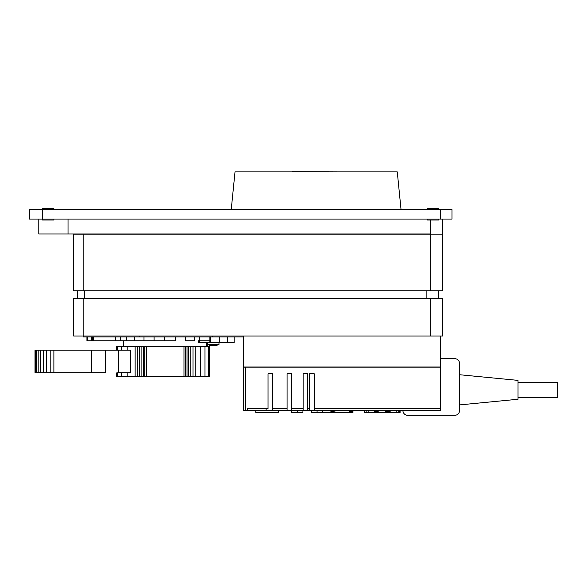 <?xml version="1.0" encoding="UTF-8"?>
<svg xmlns="http://www.w3.org/2000/svg" width="587" height="587" viewBox="0 0 587 587"><rect width="100%" height="100%" fill="white"/><g stroke="black" fill="none" stroke-linecap="round" stroke-linejoin="round"><path stroke-width="0.88" d="M292.553 171.705L339.726 171.896L292.553 171.705M235.013 171.896L397.274 171.896L401.046 209.632L397.274 171.896L235.013 171.896L231.234 209.632L235.013 171.896M427.461 209.632L427.461 208.686L438.783 208.686L438.783 209.632L438.783 208.686L427.461 208.686L427.461 209.632M438.783 220.008L427.461 220.008L427.461 219.068L427.461 220.008L438.783 220.008L438.783 219.068L438.783 220.008M42.557 209.632L42.557 208.686L53.879 208.686L53.879 209.632L53.879 208.686L42.557 208.686L42.557 209.632L29.35 209.632L42.557 209.632L42.557 219.068L451.99 219.068L29.35 219.068L42.557 219.068L42.557 209.632L440.668 209.632L42.557 209.632M53.879 220.008L42.557 220.008L42.557 219.068L42.557 220.008L53.879 220.008L53.879 219.068L53.879 220.008M218.973 344.54L218.973 342.654L218.973 344.54L207.651 344.54L218.973 344.54M207.651 342.654L207.651 344.54L207.651 342.654M123.688 346.425L123.688 340.761L123.688 346.425M206.705 342.654L206.705 346.425L206.705 342.654M557.65 382.276L557.65 397.37L518.028 397.37L557.65 397.37L557.65 382.276L518.028 382.276L557.65 382.276M518.028 380.383L518.028 399.255L459.54 404.913L459.54 410.577L459.54 404.913L518.028 399.255L518.028 380.383L459.54 374.726L518.028 380.383M322.74 410.577L322.74 412.463L322.747 410.577L322.747 412.463L322.747 410.577L322.747 412.463L352.97 412.463L352.97 410.577L352.97 412.463L352.89 410.577L352.89 412.463L352.626 410.577L352.626 412.463L352.193 412.463L352.193 410.577L352.193 412.463L351.598 412.463L351.598 410.577L351.598 412.463L350.879 412.463L350.879 410.577L350.879 412.463L350.072 412.463L350.072 410.577L350.072 412.463L349.214 412.463L349.214 410.577L349.214 412.463L334.913 412.463L334.913 410.577L334.913 412.463L333.988 412.463L333.988 410.577L333.988 412.463L333.123 412.463L333.123 410.577L333.123 412.463L332.345 412.463L332.345 410.577L332.345 412.463L331.706 412.463L331.706 410.577L331.706 412.463L331.222 412.463L331.222 410.577L331.222 412.463L330.914 410.577L330.914 412.463L317.083 412.463L317.083 410.577L317.083 412.463L311.418 412.463L311.418 410.577M302.936 410.577L302.936 412.463L297.271 412.463L297.271 410.577L297.271 412.463L291.614 412.463L291.614 408.691L303.119 408.691L303.119 410.577L247.274 410.577L247.274 408.691L266.138 408.691L266.138 410.577L266.138 408.691L247.274 408.691L247.274 410.577L243.502 410.577L243.502 367.176L245.388 367.176L243.502 367.176L243.502 410.577L245.388 410.577L245.388 367.176L245.388 410.577L272.742 410.577L272.742 373.78L268.032 373.78L272.742 373.78L268.032 373.78L268.032 408.691L266.138 408.691L268.032 408.691L268.032 373.78L272.742 373.78L272.742 410.577L287.087 410.577L287.087 408.691L272.742 408.691L287.087 408.691L287.087 410.577L303.119 410.577L303.119 373.78L307.654 373.78L303.119 373.78L307.654 373.78L307.654 410.577L303.119 410.577L307.654 410.577L307.654 373.78L303.119 373.78L303.119 408.691L291.614 408.691L291.614 410.577M278.407 410.577L278.407 412.463L255.763 412.463L255.763 410.577L255.763 412.463L278.407 412.463L278.407 410.577M442.554 234.162L73.705 234.162L73.705 290.763L442.554 290.763L73.705 290.763L73.705 234.162L83.141 234.162L83.141 290.763L83.141 234.162L430.704 234.162L430.704 290.763L430.704 234.162L442.554 234.162L442.554 290.763L442.554 234.162M442.554 298.313L73.705 298.313L73.705 336.05L73.705 298.313L83.141 298.313L83.141 336.05L73.705 336.05L83.141 336.05L83.141 298.313L430.704 298.313L430.704 336.05L83.141 336.05L430.704 336.05L430.704 298.313L442.554 298.313L442.554 336.05L430.704 336.05L442.554 336.05L442.554 298.313M212.369 336.989L212.369 336.05L212.369 336.989L243.502 336.989L139.743 336.989L212.369 336.989M83.141 336.989L139.743 336.989L83.141 336.989L83.141 336.05L83.141 336.989M139.743 336.05L139.743 336.989L139.743 336.05M454.822 358.686L440.668 358.686L454.822 358.686A4.718 4.718 0 0 1 459.54 363.404L459.54 410.577A4.718 4.718 0 0 1 454.822 415.295L407.649 415.295L454.822 415.295A4.718 4.718 0 0 0 459.54 410.577L459.54 363.404A4.718 4.718 0 0 0 454.822 358.686L440.668 358.686M440.668 366.992L440.668 336.05L440.668 366.992L243.502 366.992L440.668 366.992M402.931 410.577A4.718 4.718 0 0 0 407.649 415.295A4.718 4.718 0 0 1 402.931 410.577M440.668 367.176L245.388 367.176L440.668 367.176L440.668 408.691L440.668 367.176M287.087 373.78L291.614 373.78L291.614 408.691L291.614 373.78L287.087 373.78L291.614 373.78L287.087 373.78L287.087 408.691L287.087 373.78M440.668 410.577L440.668 408.691L314.258 408.691L314.258 410.577L309.54 410.577L309.54 373.78L314.258 373.78L309.54 373.78L309.54 408.691L307.654 408.691L309.54 408.691L309.54 410.577L307.654 410.577L314.258 410.577L314.258 373.78L314.258 408.691L440.668 408.691L440.668 410.577L314.258 410.577L440.668 410.577M314.258 373.78L309.54 373.78L314.258 373.78M407.649 415.295L454.822 415.295L407.649 415.295M374.198 412.463L368.159 412.463L368.159 410.577L368.159 412.463L364.27 412.463L364.27 410.577L364.27 412.463L364.835 412.463L364.835 410.577L364.835 412.463L366.149 412.463L366.149 410.577L366.149 412.463L374.198 412.463L374.198 410.577L374.198 412.463M374.528 410.577L374.528 412.463L374.528 410.577M375.093 412.463L374.528 412.463L375.093 412.463L375.093 410.577L375.093 412.463L375.841 412.463L375.093 412.463M375.841 410.577L375.841 412.463L375.841 410.577M376.737 412.463L375.841 412.463L376.737 412.463L376.737 410.577L376.737 412.463L377.734 412.463L376.737 412.463M377.734 410.577L377.734 412.463L377.734 410.577M378.784 412.463L377.734 412.463L378.784 412.463L378.784 410.577L378.784 412.463L385.578 412.463L378.784 412.463M385.578 410.577L385.578 412.463L385.578 410.577M386.62 412.463L385.578 412.463L386.62 412.463L386.62 410.577L386.62 412.463L387.618 412.463L386.62 412.463M387.618 410.577L387.618 412.463L387.618 410.577M388.506 412.463L387.618 412.463L388.506 412.463L388.506 410.577L388.506 412.463L389.254 412.463L388.506 412.463M389.254 410.577L389.254 412.463L389.254 410.577M389.812 412.463L389.254 412.463L389.812 412.463L389.812 410.577L389.812 412.463M390.157 410.577L390.157 412.463L390.157 410.577M396.196 412.463L390.157 412.463L396.196 412.463L396.196 410.577L396.196 412.463L398.213 412.463L396.196 412.463M398.213 410.577L398.213 412.463L398.213 410.577M399.534 412.463L398.213 412.463L399.534 412.463L399.534 410.577L399.534 412.463L400.092 412.463L399.534 412.463M400.092 410.577L400.092 412.463L400.092 410.577M297.271 412.463C304.543 412.463 304.543 412.463 297.271 412.463C290 412.463 290 412.463 297.271 412.463M317.083 412.463C324.354 412.463 324.354 412.463 317.083 412.463C309.811 412.463 309.811 412.463 317.083 412.463M243.502 336.05L243.502 366.992L243.502 336.05M117.422 346.425L116.248 346.425L116.248 350.197L116.248 346.425L116.248 350.197L116.248 346.425L121.193 346.425L117.422 346.425L117.422 350.197L117.422 346.425M209.742 346.425L121.193 346.425L127.196 346.425L127.196 350.197L127.196 346.425L135.142 346.425L135.142 376.612L121.193 376.612L121.193 372.84L121.193 376.612L117.422 376.612L117.422 372.84L117.422 376.612L116.248 376.612L116.248 372.84L116.248 376.612L116.248 372.84L116.248 376.612L127.196 376.612L127.196 372.84L127.196 376.612L135.142 376.612L135.142 346.425L137.307 346.425L137.307 376.612L135.142 376.612L137.307 376.612L137.307 346.425L139.552 346.425L139.552 376.612L137.307 376.612L139.552 376.612L139.552 346.425L141.878 346.425L141.878 376.612L139.552 376.612L141.878 376.612L141.878 346.425L143.301 346.425L143.301 376.612L141.878 376.612L143.301 376.612L143.301 346.425L144.806 346.425L144.806 376.612L143.301 376.612L144.806 376.612L144.806 346.425L146.346 346.425L146.346 376.612L144.806 376.612L146.346 376.612L146.346 346.425L183.973 346.425L183.973 376.612L146.346 376.612L183.973 376.612L183.973 346.425L185.521 346.425L185.521 376.612L183.973 376.612L185.521 376.612L185.521 346.425L187.026 346.425L187.026 376.612L185.521 376.612L187.026 376.612L187.026 346.425L188.442 346.425L188.442 376.612L187.026 376.612L188.442 376.612L188.442 346.425L190.768 346.425L190.768 376.612L188.442 376.612L190.768 376.612L190.768 346.425L193.013 346.425L193.013 376.612L190.768 376.612L193.013 376.612L193.013 346.425L200.453 346.425L200.453 376.612L195.178 376.612L195.178 346.425L195.178 376.612L193.013 376.612L200.453 376.612L200.453 346.425L204.98 346.425L204.98 376.612L200.453 376.612L204.98 376.612L204.98 346.425L208.686 346.425L208.686 376.612L204.98 376.612L208.686 376.612L208.686 346.425L209.266 346.425L209.266 376.612L208.686 376.612L209.266 376.612L209.266 346.425L209.698 346.425L209.698 376.612L209.625 346.425L209.266 376.612L209.625 346.425L209.742 376.612L209.728 346.425M130.387 372.84L130.387 350.197L130.387 372.84L118.735 372.84L130.387 372.84M105.601 372.84L91.616 372.84L105.601 372.84L105.601 350.197L105.601 372.84M53.879 372.84L91.616 372.84L50.196 372.84L53.879 372.84L53.879 350.197L53.879 372.84M46.659 372.84L50.196 372.84L43.394 372.84L46.659 372.84L46.659 350.197L46.659 372.84M40.54 372.84L43.394 372.84L38.192 372.84L40.54 372.84L40.54 350.197L40.54 372.84M36.445 372.84L38.192 372.84L36.445 372.84L36.445 350.197L36.445 372.84L35.374 372.84L36.445 372.84L36.445 350.197L36.445 372.84M35.007 372.84L35.007 350.197L35.007 372.84M35.374 350.197L35.374 372.84L35.374 350.197L38.192 350.197L38.192 372.84L38.192 350.197L43.394 350.197L43.394 372.84L43.394 350.197L50.196 350.197L50.196 372.84L50.196 350.197L91.616 350.197L91.616 372.84L91.616 350.197L118.735 350.197L118.735 372.84L118.735 350.197L130.387 350.197L35.374 350.197M121.193 350.197L121.193 346.425L121.193 350.197M209.537 345.479L209.537 344.54L209.537 345.479L212.369 345.479L209.537 345.479M217.087 345.479L214.255 345.479L214.255 344.54L214.255 345.479L212.369 345.479L212.369 344.54L212.369 345.479L217.087 345.479L217.087 344.54L217.087 345.479M194.708 340.761L185.36 340.761L194.708 340.761L194.708 336.989L194.708 340.761M175.197 340.761L164.631 340.761L175.197 340.761L175.197 336.989L175.197 340.761M154.095 340.761L164.631 340.761L143.998 340.761L154.095 340.761L154.095 336.989L154.095 340.761M134.761 340.761L143.998 340.761L126.748 340.761L134.761 340.761L134.761 336.989L134.761 340.761M120.284 340.761L126.748 340.761L115.632 340.761L120.284 340.761L120.284 336.989L120.284 340.761M93.516 340.761L115.632 340.761L93.157 340.761L93.516 336.989L93.516 340.761M92.79 340.761L92.416 340.761L92.79 340.761L92.79 336.989L92.79 340.761M92.071 340.761L92.071 336.989L92.071 340.761M91.477 340.761L91.477 336.989L91.477 340.761M91.088 340.761L87.727 340.761L91.088 340.761L91.088 336.989L91.088 340.761M86.942 340.761L87.727 340.761L86.942 340.761L86.942 336.989L86.942 340.761M87.727 336.989L87.727 340.761L87.727 336.989M91.264 336.989L91.264 340.761L91.264 336.989M91.748 336.989L91.748 340.761L91.748 336.989M92.416 336.989L92.416 340.761L92.416 336.989M93.157 336.989L93.157 340.761L93.157 336.989M115.632 336.989L115.632 340.761L115.632 336.989M126.748 336.989L126.748 340.761L126.748 336.989M143.998 336.989L143.998 340.761L143.998 336.989M164.631 336.989L164.631 340.761L164.631 336.989M185.36 336.989L185.36 340.761L185.36 336.989M207.651 345.479L207.651 344.54L207.651 345.479L206.705 345.479L207.651 345.479M206.705 344.54L207.651 344.54L206.705 344.54M209.897 336.989L209.897 342.654L209.897 336.989M210.447 342.654L198.34 342.654L198.34 340.761L198.34 342.654L198.494 340.761L198.494 342.654L198.898 342.654L198.898 340.761L198.494 340.761L198.898 340.761L198.898 342.654L199.521 342.654L199.521 340.761L198.898 340.761L199.521 340.761L199.521 342.654L210.447 342.654L210.447 336.989L210.447 342.654L219.773 342.654L210.447 342.654M219.773 336.989L219.773 342.654L219.773 336.989M227.741 342.654L219.773 342.654L227.741 342.654L227.741 336.989L227.741 342.654L234.147 342.654L227.741 342.654M234.147 336.989L234.147 342.654L234.147 336.989M209.897 340.761L199.521 340.761L209.897 340.761M199.631 336.989L199.631 340.761L199.631 336.989M426.874 290.763L426.874 298.313L426.874 290.763M84.711 298.313L84.711 290.763L84.711 298.313M438.783 290.763L438.783 298.313L438.783 290.763M77.484 290.763L77.484 298.313L77.484 290.763M430.704 233.971L68.026 233.971L430.704 233.971L430.704 220.008L430.704 233.971M38.786 233.971L68.026 233.971L38.786 233.971L38.786 219.068L38.786 233.971M68.026 219.068L68.026 233.971L68.026 219.068M442.554 219.068L442.554 233.971L442.554 219.068M451.99 209.632L440.668 209.632L440.668 219.068L440.668 209.632L451.99 209.632L451.99 219.068L451.99 209.632M29.35 219.068L29.35 209.632L29.35 219.068"/></g></svg>
